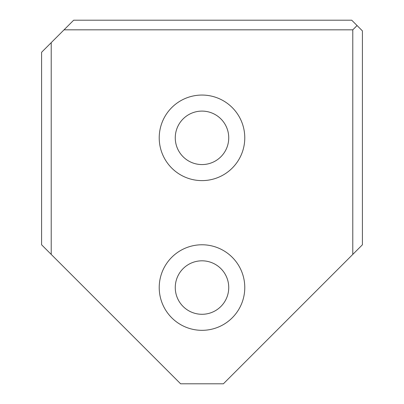 <?xml version="1.0" encoding="UTF-8"?>
<svg xmlns="http://www.w3.org/2000/svg" width="404" height="404" viewBox="0 0 404 404"><rect width="100%" height="100%" fill="white"/><g stroke="black" fill="none" stroke-linecap="round" stroke-linejoin="round"><path stroke-width="0.61" d="M352.788 254.399L352.788 29.825L64.044 29.825L73.669 20.2L351.717 20.2L362.413 30.896L362.413 244.779L223.387 383.8L180.613 383.8L41.587 244.779L41.587 52.283L51.212 42.657L51.212 254.399M159.221 287.552A42.779 42.779 0 0 0 223.387 324.599A42.779 42.779 0 0 0 223.387 250.505A42.779 42.779 0 0 0 159.221 287.552M159.221 137.835A42.779 42.779 0 0 0 223.387 174.882A42.779 42.779 0 0 0 223.387 100.788A42.779 42.779 0 0 0 159.221 137.835M64.044 29.825L51.212 42.657M352.788 29.825L357.065 25.548M175.265 137.835A26.735 26.735 0 0 0 215.367 160.989A26.735 26.735 0 0 0 215.367 114.68A26.735 26.735 0 0 0 175.265 137.835M175.265 287.552A26.735 26.735 0 0 0 215.367 310.706A26.735 26.735 0 0 0 215.367 264.398A26.735 26.735 0 0 0 175.265 287.552"/></g></svg>
